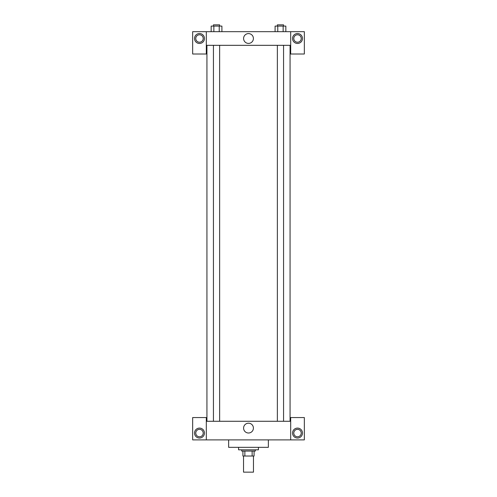 <?xml version="1.0" encoding="UTF-8"?>
<svg xmlns="http://www.w3.org/2000/svg" width="497" height="497" viewBox="0 0 497 497"><rect width="100%" height="100%" fill="white"/><g stroke="black" fill="none" stroke-linecap="round" stroke-linejoin="round"><path stroke-width="0.75" d="M243.536 456.022L243.536 472.15L253.464 472.15L253.464 456.022M252.141 451.059L252.141 456.022L242.915 456.022L242.915 451.059M252.141 456.022L254.085 456.022L254.085 451.059L254.085 456.022M255.321 449.816L255.321 451.059L241.679 451.059L241.679 449.816M244.859 451.059L244.859 456.022M238.572 447.337L238.572 449.816L258.428 449.816L258.428 447.337M228.645 439.888L228.645 447.337L268.355 447.337L268.355 439.888M290.689 439.888L290.689 417.555L304.338 417.555L304.338 439.888L192.662 439.888L192.662 417.555L206.311 417.555L206.311 439.888M199.49 438.031A4.964 4.964 0 0 1 195.191 430.582A4.964 4.964 0 0 1 203.789 430.582A4.964 4.964 0 0 1 199.49 438.031M195.768 433.067A3.721 3.721 0 0 1 201.353 429.843A3.721 3.721 0 0 1 201.353 436.291A3.721 3.721 0 0 1 195.768 433.067M297.51 438.031A4.964 4.964 0 0 1 293.211 430.582A4.964 4.964 0 0 1 301.809 430.582A4.964 4.964 0 0 1 297.51 438.031M293.789 433.067A3.721 3.721 0 0 1 297.51 429.346A3.721 3.721 0 0 1 301.232 433.067A3.721 3.721 0 0 1 297.51 436.788A3.721 3.721 0 0 1 293.789 433.067M248.5 423.195A4.908 4.908 0 0 1 252.749 430.557A4.908 4.908 0 0 1 244.251 430.557A4.908 4.908 0 0 1 248.5 423.195M290.689 421.276L206.311 421.276M290.689 45.32L290.689 54.005L304.338 54.005L304.338 31.671L290.689 31.671L290.689 45.32L206.311 45.32L206.311 54.005L192.662 54.005L192.662 31.671L206.311 31.671L206.311 45.32M203.211 38.499A3.721 3.721 0 0 1 199.49 42.22A3.721 3.721 0 0 1 195.768 38.499A3.721 3.721 0 0 1 199.49 34.778A3.721 3.721 0 0 1 203.211 38.499M199.49 43.463A4.964 4.964 0 0 1 195.191 36.02A4.964 4.964 0 0 1 203.789 36.02A4.964 4.964 0 0 1 199.49 43.463M301.232 38.499A3.721 3.721 0 0 1 295.647 41.723A3.721 3.721 0 0 1 295.647 35.275A3.721 3.721 0 0 1 301.232 38.499M297.51 43.463A4.964 4.964 0 0 1 293.211 36.02A4.964 4.964 0 0 1 301.809 36.02A4.964 4.964 0 0 1 297.51 43.463M290.689 31.671L206.311 31.671M243.592 38.499A4.908 4.908 0 0 1 250.954 34.25A4.908 4.908 0 0 1 250.954 42.748A4.908 4.908 0 0 1 243.592 38.499M285.837 31.671L285.837 26.092L275.089 26.092L275.089 31.671M283.147 26.092L283.147 31.671M277.773 26.092L277.773 31.671M277.363 26.092L277.363 24.85L283.563 24.85L283.563 26.092M221.91 31.671L221.91 26.092L211.163 26.092L211.163 31.671M219.227 26.092L219.227 31.671M213.853 26.092L213.853 31.671M213.437 26.092L213.437 24.85L219.637 24.85L219.637 26.092M206.932 45.32L206.932 421.276M290.068 45.32L290.068 421.276M283.563 421.276L283.563 45.32M277.363 421.276L277.363 45.32M213.437 45.32L213.437 421.276M219.637 45.32L219.637 421.276"/></g></svg>
